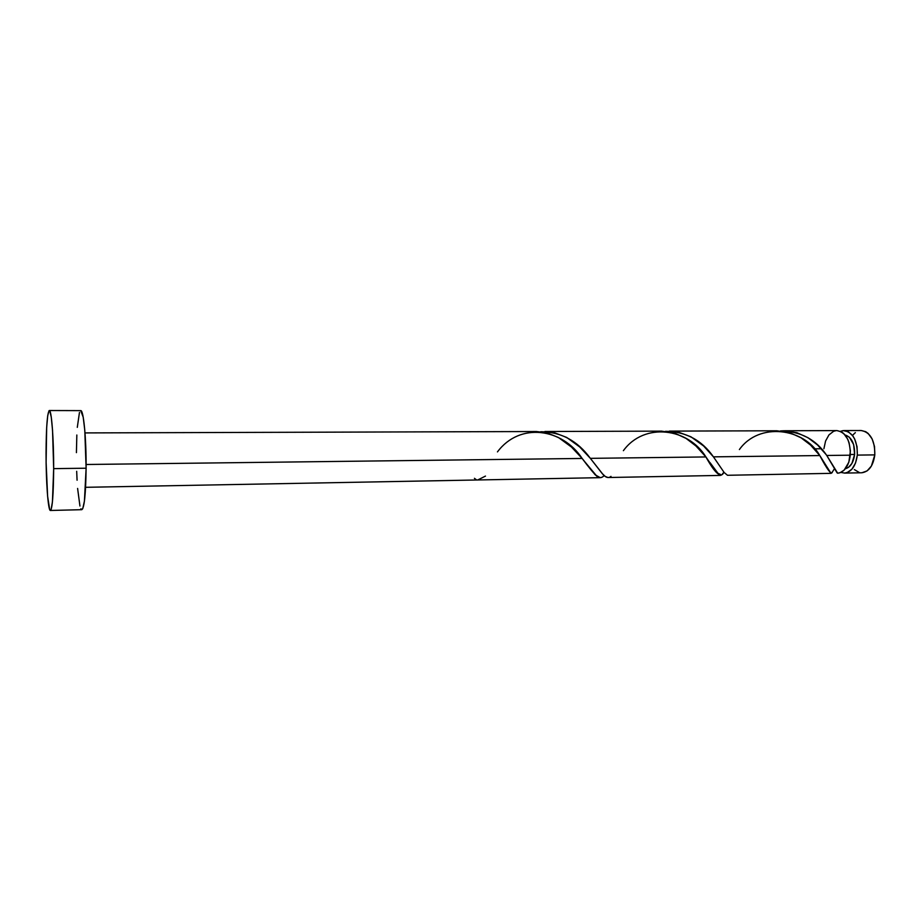 <?xml version="1.0" encoding="UTF-8"?>
<svg xmlns="http://www.w3.org/2000/svg" width="921" height="921" viewBox="0 0 921 921"><rect width="100%" height="100%" fill="white"/><g stroke="black" fill="none" stroke-linecap="round" stroke-linejoin="round"><path stroke-width="1.38" d="M861.17 430.521L865.705 431.684L868.146 433.434L872.164 438.983L874.513 446.535L874.812 454.893L857.324 455.101C857.451 440.48 852.984 432.306 843.901 430.568L840.413 431.316L843.141 430.602L848.333 431.753L852.904 435.99L854.711 439.098L857.037 446.697L857.324 455.101C855.747 466.164 851.43 472.162 844.373 473.095L861.688 472.772C868.837 471.84 873.212 465.876 874.812 454.893L857.324 455.101L855.54 462.998L851.983 469.123L847.216 472.554L844.603 473.083L840.861 472.427M854.607 454.444L850.348 454.49L854.607 454.444L853.64 444.555L849.358 437.199L845.041 434.919C851.637 437.164 854.826 443.68 854.607 454.444C853.537 462.503 850.474 467.258 845.409 468.72L848.529 467.327L851.925 463.413L854.607 454.444M53.671 468.639C53.453 494.727 52.37 508.68 50.413 510.476C48.122 511.097 45.969 481.499 46.05 452.902C46.211 426.976 47.293 412.85 49.32 410.524C51.495 409.546 53.775 438.903 53.671 468.639L86.114 468.213L53.671 468.639L52.439 501.772L51.139 509.474L50.413 510.476L49.676 509.555L47.616 496.292L46.108 462.354L46.672 427.413L47.696 415.774L49.043 410.662L49.792 410.904L51.265 417.155L52.543 430.337L53.671 468.639M50.413 510.476L81.808 509.681C84.318 507.885 85.757 494.059 86.114 468.213C86.344 438.753 83.523 409.661 80.726 410.628L83.201 417.201L84.79 430.257L86.114 468.213L84.433 501.047L82.752 508.68L81.819 509.681L80.875 508.772M485.482 476.088L477.757 479.968L600.227 477.665L595.162 474.799L582.141 458.451L86.114 464.495L582.141 458.451L571.446 447.03L558.414 437.487L546.855 432.812L536.356 431.523M601.874 477.274L600.227 477.665M602.795 476.744L604.188 475.581C601.862 477.999 599.49 478.31 597.084 476.491L584.72 461.674M837.062 472.83L837.684 473.221C844.569 472.093 848.759 466.084 850.29 455.193L826.759 455.469L837.062 472.83M814.302 448.826L821.29 448.757L814.302 448.826M727.498 475.282L830.995 473.348L819.805 455.561L713.441 456.851L724.159 472.508L727.498 475.282M713.441 456.851C701.756 440.123 685.8 431.604 665.572 431.304L678.098 432.007L690.98 436.819L703.575 445.948L713.441 456.851L819.805 455.561C827.484 470.159 831.698 475.57 832.457 471.817L831.168 473.325M608.021 477.515L720.291 475.42L716.734 472.634L705.912 456.943L590.349 458.347L602.115 473.452L605.247 476.445L608.021 477.515M721.396 475.052L720.291 475.42M722.029 474.545L723.906 472.162C721.201 478.805 715.203 473.728 705.912 456.943L695.977 446.006L686.064 438.419L674.863 433.204L661.497 431.132M825.987 454.421L826.759 455.469L850.29 455.193C850.417 440.526 845.962 432.329 836.936 430.591L783.99 430.752L797.01 432.732L808.016 437.728L817.56 444.993L825.987 454.421M836.878 430.591L841.334 431.776L843.74 433.538L847.688 439.144L849.07 442.771L850.405 450.956L848.851 462.169L844.177 470.09L839.952 472.784L837.684 473.221L826.759 455.469C816.064 439.501 800.637 431.316 780.478 430.913L783.99 430.752M739.39 449.552C759.111 421.76 804.252 427.943 819.805 455.561L810.549 445.05L800.982 437.763L789.965 432.755L776.702 430.775M611.003 476.376C608.539 478.39 605.845 477.711 602.898 474.315L590.349 458.347C577.525 440.779 560.993 431.903 540.765 431.73L553.671 432.433L566.714 437.452L579.723 446.973L590.349 458.347L705.912 456.943C688.448 428.184 644.435 421.737 623.39 450.68M836.176 430.625L833.597 431.281L828.969 434.885L825.584 441.009L823.904 448.734M834.438 468.766L832.457 471.817M76.42 452.637L76.834 435.011M77.295 427.367L79.471 412.401M79.943 506.032L77.606 488.429M77.076 480.221L76.685 471.31M853.122 434.77L855.356 432.628M843.958 430.568L861.227 430.521C870.414 432.237 874.938 440.365 874.812 454.893L871.393 466.061L867.087 470.907L861.929 472.761M859.27 472.485L854.331 469.583M474.43 478.321L476.18 479.611M497.455 451.9C519.974 421.726 562.512 428.461 582.141 458.451C588.749 467.35 593.723 473.359 597.084 476.491M477.78 479.968L85.595 487.313M669.383 431.109L776.956 430.775M544.91 431.5L661.75 431.132M84.997 432.916L536.609 431.523M49.32 410.524L80.726 410.628M710.033 462.641L717.989 473.325L720.475 474.43"/></g></svg>

